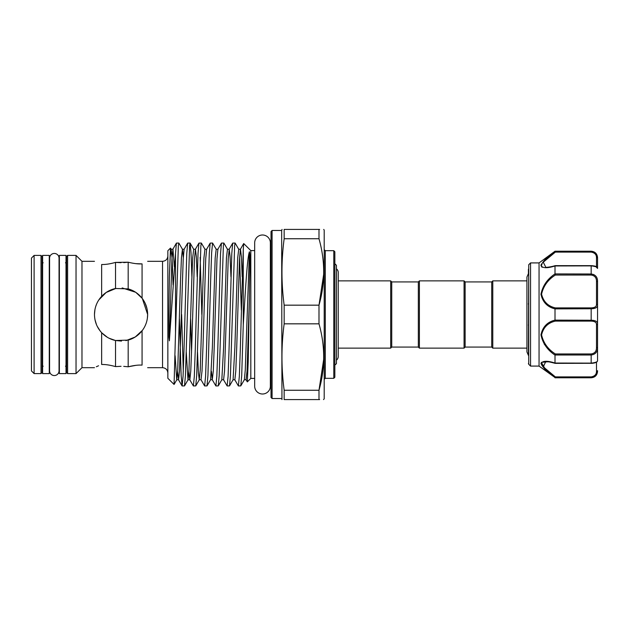 <?xml version="1.0" encoding="UTF-8"?>
<svg xmlns="http://www.w3.org/2000/svg" width="629" height="629" viewBox="0 0 629 629"><rect width="100%" height="100%" fill="white"/><g stroke="black" fill="none" stroke-linecap="round" stroke-linejoin="round"><path stroke-width="0.94" d="M54.314 253.448A4.733 4.733 0 0 0 49.581 258.181L49.581 370.819A4.733 4.733 0 0 0 54.314 375.552A4.733 4.733 0 0 0 59.047 370.819L59.047 258.181A4.733 4.733 0 0 0 54.314 253.448M66.014 255.39L66.014 373.61L59.37 373.61L59.37 255.39L66.014 255.39M49.266 255.39L49.266 373.61L42.615 373.61L42.615 255.39L49.266 255.39M528.415 269.212L528.415 273.615L526.929 277.059L526.929 280.864L492.782 280.864L492.782 348.136L526.929 348.136L526.929 351.941L528.415 355.385L528.415 352.271M528.415 355.385L528.73 264.73L528.73 364.27L530.546 366.086L530.546 262.914L528.73 264.73M541.498 266.79L542.371 267.294M530.546 366.086L539.053 366.086L539.053 262.914L555.006 251.215L591.166 251.474C595.404 252.229 597.526 254.525 597.55 258.354L597.55 268.269C597.526 267.128 595.404 266.334 591.166 265.878L555.006 265.957C547.387 268.41 542.701 268.284 540.948 265.572C542.693 261.499 547.379 256.797 555.006 251.466L555.352 252.095L543.267 262.191L545.854 267.349M539.053 366.086L555.006 377.534C547.372 372.195 542.685 367.493 540.948 363.444C542.709 360.716 547.395 360.582 555.006 363.043L555.006 355.094C547.387 350.015 542.701 343.253 540.948 334.801C542.693 326.852 547.379 321.962 555.006 320.122L555.006 308.878C547.387 307.023 542.701 302.148 540.948 294.254C542.693 285.755 547.379 278.969 555.006 273.906L555.006 265.957M554.629 251.757L550.194 255.248M541.325 264.164L540.948 265.556M254.674 250.601L250.814 250.601L250.814 378.399L247.315 381.897L246.041 379.743L247.048 371.055L249.406 297.659L248.211 361.809L247.315 381.897M250.814 250.601L243.706 243.549L243.266 249.556L243.266 324.784L243.903 314.5C245.766 284.984 247.323 257.686 249.406 251.765C250.649 255.799 249.501 275.203 249.406 297.659M235.097 243.053L232.706 243.108L231.794 253.408L229.019 350.227L228.083 376.378L227.148 385.947L229.53 385.892L230.442 375.592L234.648 245.404L235.16 243.108L238.713 249.257L237.699 257.945L234.884 347.153L233.084 379.743L234.853 379.806L235.789 371.055L236.732 347.153L239.5 258.723L240.412 249.257L243.706 243.549M223.838 243.053L221.447 243.108L220.535 253.408L217.76 350.227L216.824 376.378L215.889 385.947L218.279 385.892L219.191 375.592L223.389 245.404L223.9 243.108L227.454 249.257L226.448 257.945L223.633 347.153L221.825 379.743L223.594 379.806L224.537 371.055L228.241 258.723L229.223 249.194L230.072 256.42L230.945 276.799M212.578 243.053L210.196 243.108L209.284 253.408L206.509 350.227L205.573 376.378L204.629 385.947L207.02 385.892L207.932 375.592L210.707 278.773L211.643 252.622L212.578 243.053L216.203 249.257L215.189 257.945L212.374 347.153L210.573 379.743L212.272 379.743L211.423 371.346M201.327 243.053L198.937 243.108L198.025 253.408L195.249 350.227L194.314 376.378L193.378 385.947L195.761 385.892L196.673 375.592L200.879 245.404L201.39 243.108L204.944 249.257L203.93 257.945L202.994 281.847L200.226 370.277L199.244 379.806L198.394 372.58L197.522 352.201M201.815 314.5L200.164 257.308M190.068 243.053L187.678 243.108L186.766 253.408L183.99 350.227L183.055 376.378L182.119 385.947L184.509 385.892L185.421 375.592L189.628 245.404L190.131 243.108L191.012 252.779L191.892 276.799M178.809 243.053L176.427 243.108L175.515 253.345L175.515 332.89L178.369 245.404L178.88 243.108L182.434 249.257L181.419 257.945L180.484 281.847L177.708 370.277L176.733 379.806L175.121 355.755M243.266 249.556L240.278 350.227L239.334 376.378L238.399 385.947L240.789 385.892L241.701 375.592L243.266 324.784M238.399 385.947L234.782 379.743M227.148 385.947L223.523 379.743M215.889 385.947L212.272 379.743L213.278 371.055L214.214 347.153L216.989 258.723L217.893 249.257L221.447 243.108M204.629 385.947L201.013 379.743L202.019 371.055L202.963 347.153L205.73 258.723L206.642 249.257L210.196 243.108M193.378 385.947L189.754 379.743L188.904 371.346M191.554 352.201L190.673 318.864M181.624 314.5L183.283 371.692M182.119 385.947L181.136 375.592L179.422 318.864M175.515 253.345L169.374 340.855L168.902 337.183L168.887 314.5L169.374 276.98L170.467 248.101L167.857 250.712L167.857 378.288L174.076 384.453L175.515 332.89M170.467 248.101L171.174 249.257L170.255 256.475L169.374 276.98M146.919 308.312L145.134 303.202M121.059 262.694L115.532 262.395C110.201 263.905 105.57 264.612 101.646 264.518C92.172 260.375 92.172 260.375 101.646 264.518C92.172 260.375 92.172 260.375 101.646 264.518C105.57 264.612 110.193 263.905 115.532 262.395L128.182 262.207C133.749 263.567 138.372 264.125 142.068 263.881C149.45 260.54 149.45 260.54 142.068 263.881L142.068 298.201C145.7 302.919 147.563 308.352 147.65 314.5C147.563 320.633 145.708 326.074 142.068 330.799L142.068 365.119C138.364 364.875 133.733 365.433 128.182 366.793L135.935 365.339M142.068 365.119C149.45 368.46 149.45 368.46 142.068 365.119C149.45 368.46 149.45 368.46 142.068 365.119M94.963 309.405L94.468 314.5C94.609 321.592 97 327.654 101.646 332.67C105.57 336.751 110.193 339.369 115.532 340.509L128.182 340.116L128.182 366.793L123.74 366.377M95.089 320.216L96.371 324.367M135.848 292.406L142.068 298.201C138.364 293.554 133.733 290.449 128.182 288.884L128.182 262.207L123.74 262.623M142.068 263.881L135.793 263.645M128.182 340.116C133.749 338.544 138.372 335.438 142.068 330.799M94.979 319.681L96.481 324.643M97.236 326.317L100.019 330.752M101.906 332.945L107.331 337.27M109.053 338.229L115.406 340.486M101.646 332.67L101.646 364.482C92.172 368.625 92.172 368.625 101.646 364.482C105.57 364.388 110.193 365.095 115.532 366.605L115.532 340.509L121.499 341.083M125.934 340.643L135.266 336.979L142.445 330.304M145.079 325.908L145.849 324.116M147.351 318.455L147.65 314.5L142.358 298.586M101.3 296.707L98.832 299.907L106.167 292.469L116.027 288.389M94.468 261.318L81.974 261.318L81.974 367.682L76.038 373.61L67.61 373.61L66.548 372.549L66.548 256.451L67.61 255.39L67.61 373.61M94.468 314.5C94.602 307.432 96.992 301.377 101.646 296.33L101.646 264.518M81.974 261.318L76.038 255.39L76.038 373.61M43.149 366.164L42.088 367.226L42.088 314.5L42.088 372.517L41.019 373.587L41.019 255.413L42.088 256.483L42.088 314.5M34.108 255.413L34.108 373.587L31.45 370.921L31.45 258.079L34.108 255.413L41.019 255.413M270.36 242.841L270.36 242.841A7.847 7.847 0 0 0 262.521 234.994A7.847 7.847 0 0 0 254.674 242.841L254.674 386.159A7.847 7.847 0 0 0 262.521 394.006A7.847 7.847 0 0 0 270.36 386.159L270.36 242.841M271.028 314.5L271.028 231.543L272.09 230.473L272.09 398.527L271.028 397.457L271.028 247.944L270.36 249.705M333.779 250.68L334.84 251.749L334.84 377.251L333.779 378.32L333.779 250.68L325.272 250.68L325.272 378.32L324.202 379.381M272.09 230.473L281.658 230.473L281.949 399.588M323.746 229.412L324.202 230.206L324.202 398.794L323.542 399.588M323.723 269.888L323.746 271.956M323.723 274.047L318.989 305.167C325.264 283.097 325.264 260.956 318.989 238.745L318.989 229.412C325.272 229.412 325.272 229.412 318.989 229.412L284.159 229.412L284.159 238.745C281.234 260.886 281.234 283.026 284.159 305.167L284.159 323.833C281.234 345.974 281.234 368.114 284.159 390.255L284.159 399.588C281.234 399.588 281.234 399.588 284.159 399.588L318.989 399.588L318.989 390.255C325.264 368.185 325.264 346.044 318.989 323.833L318.989 305.167L284.159 305.167M319.618 229.412L318.989 229.412M282.044 229.412L281.658 230.473M284.159 229.412C281.234 229.412 281.234 229.412 284.159 229.412M491.721 281.926L465.13 281.926L465.13 347.074L491.721 347.074L491.721 281.926L492.782 280.864M465.13 347.074L464.068 348.136L464.068 280.864L419.394 280.864L419.394 348.136L418.332 347.074L418.332 281.926L419.394 280.864M418.332 347.074L391.741 347.074L391.741 281.926L390.68 280.864L338.245 280.864M391.741 347.074L390.68 348.136L390.68 280.864M334.84 365.056L336.436 363.688L336.436 265.312L334.84 263.716L334.84 314.5M336.436 268.819A4.733 4.733 0 0 1 338.245 272.538L338.245 356.462A4.733 4.733 0 0 0 338.245 356.454L338.245 356.454A4.733 4.733 0 0 1 336.436 360.181M334.919 365.19L334.84 364.498M528.415 324.698L528.415 325.484L528.415 324.698M528.415 303.516L528.415 304.302L528.415 303.516M318.989 399.588C325.272 399.588 325.272 399.588 318.989 399.588L319.618 399.588M323.723 354.976L323.746 357.044M323.723 359.135L318.989 390.255L284.159 390.255M284.159 323.833L318.989 323.833M284.159 238.745L318.989 238.745M135.636 292.257L122.152 287.933M96.481 304.357L95.6 306.826M115.532 262.395L115.532 288.491C110.201 289.631 105.57 292.241 101.646 296.33M128.182 288.884L115.532 288.491M98.549 365.763L96.339 366.77M121.059 366.306L115.532 366.605C110.201 365.095 105.57 364.388 101.646 364.482M593.855 274.598L591.166 273.992C595.404 274.606 597.526 277.051 597.55 281.328L597.55 360.731C597.283 362.273 595.152 363.153 591.166 363.365L591.166 363.122C595.404 362.666 597.526 361.864 597.55 360.731L597.55 360.582M544.179 343.977L544.808 344.881M549.062 361.651L541.341 362.375L545.823 370.033M545.862 370.072L550.422 373.941M596.489 371.314A1.061 0.668 180 0 0 597.55 370.646C597.526 374.483 595.404 376.771 591.166 377.526L555.006 377.534L555.352 376.905L591.166 376.905C594.743 376.252 596.512 374.389 596.489 371.314L596.489 362.178M591.889 320.255L591.166 320.24C595.404 320.342 597.526 321.513 597.55 323.738A1.061 0.826 180 0 1 596.489 324.564C596.512 322.394 594.743 321.238 591.166 321.112L555.352 321.112C547.961 322.787 543.37 327.379 541.577 334.887C543.385 342.907 547.977 349.26 555.352 353.954L555.006 355.094M596.489 266.822L596.489 257.686A1.061 0.668 180 0 1 597.55 258.354L597.188 255.987M593.517 251.938L591.166 251.215C595.042 251.592 597.173 253.723 597.55 257.599M555.006 273.906L591.166 273.992L591.166 265.697M597.55 281.328L596.489 281.438C596.512 277.735 594.743 275.604 591.166 275.046L555.352 275.046C547.961 279.732 543.37 286.116 541.577 294.191C543.385 301.637 547.977 306.205 555.352 307.888L591.166 307.888C594.743 307.762 596.512 306.606 596.489 304.436A1.061 0.826 180 0 1 597.55 305.262C597.526 307.495 595.404 308.658 591.166 308.76L555.006 308.878M555.006 320.122L591.166 320.24L591.166 307.888M555.352 353.954L591.166 353.954C594.743 353.404 596.512 351.265 596.489 347.562L597.55 347.672C597.526 351.957 595.404 354.402 591.166 355.008L555.014 355.008M555.006 363.043L591.166 363.122L591.166 353.954M555.179 363.365C547.12 361.243 549.439 362.107 546.656 361.675L545.72 361.651L543.291 366.833L555.352 376.905M555.006 377.785L591.166 377.785L593.517 377.062M596.489 257.686C596.512 254.619 594.743 252.756 591.166 252.095L555.352 252.095L555.085 251.553M541.577 265.296L542.088 263.803M543.024 262.482L550.839 255.5M555.352 321.112L555.014 320.24M555.352 275.046L555.014 273.992M555.352 307.888L555.014 308.76M167.857 372.997C167.542 369.766 165.765 367.996 162.541 367.682L162.541 261.318L147.65 261.318M242.204 276.799L241.332 256.42L240.482 249.194L238.713 249.257M197.176 276.799L196.303 256.42L195.454 249.194L194.471 258.723L191.703 347.153L190.768 371.055L189.832 379.806L187.985 379.806L186.263 352.201M187.678 243.108L184.124 249.257L183.22 258.723L179.509 371.055L178.573 379.806L177.653 371.346M174.304 266.657L172.944 249.194L171.961 258.723L169.374 340.855M249.406 251.765L245.247 370.277L244.343 379.743L246.041 379.743M241.332 310.136L239.563 257.654M190.131 243.108L193.685 249.257L192.678 257.945L191.735 281.847L188.967 370.277L188.055 379.743L184.509 385.892M183.283 257.654L182.434 249.257L184.124 249.257M173.069 284.929L172.087 258.723L171.174 249.257L172.873 249.257L176.427 243.108M596.489 347.562L596.489 324.564M596.489 304.436L596.489 281.438M591.166 321.112L591.166 320.24M591.166 275.046L591.166 273.992M591.166 252.095L591.166 251.474M591.166 363.303L555.218 363.365M591.166 377.526L591.166 376.905M59.047 370.819L59.37 366.164M59.37 262.836L59.047 258.181M539.053 262.914L530.546 262.914M76.038 255.39L67.61 255.39M65.487 366.164L66.548 367.226M270.36 379.295L271.028 381.056M526.929 351.941L526.929 277.059M465.13 281.926L464.068 280.864M418.332 281.926L391.741 281.926M390.68 348.136L338.245 348.136M464.068 348.136L419.394 348.136M491.721 347.074L492.782 348.136M281.658 398.527L272.09 398.527M333.779 378.32L325.272 378.32M325.272 250.68L324.202 249.619M41.019 373.587L34.108 373.587M43.149 262.836L42.088 261.774M65.487 262.836L66.548 261.774M94.468 367.682L81.974 367.682M162.541 367.682L147.65 367.682M162.541 261.318C165.765 261.004 167.542 259.234 167.857 256.003M232.706 243.108L229.153 249.257L227.454 249.257M198.937 243.108L195.383 249.257L193.685 249.257M182.048 385.892L178.502 379.743L176.804 379.743L174.076 384.453M216.203 249.257L217.893 249.257M204.944 249.257L206.642 249.257M195.761 385.892L199.314 379.743L201.013 379.743M207.02 385.892L210.573 379.743M218.279 385.892L221.825 379.743M229.53 385.892L233.084 379.743M240.789 385.892L244.343 379.743M254.674 378.399L250.814 378.399M591.166 251.215L555.006 251.215M591.166 377.785C595.042 377.408 597.173 375.277 597.55 371.401M528.73 364.27L528.415 363.515M596.489 267.349L597.55 268.418M555.179 265.635C550.627 267.136 545.178 267.506 545.736 267.349M597.55 268.269C596.835 266.61 596.056 265.996 591.166 265.635L555.218 265.635"/></g></svg>
